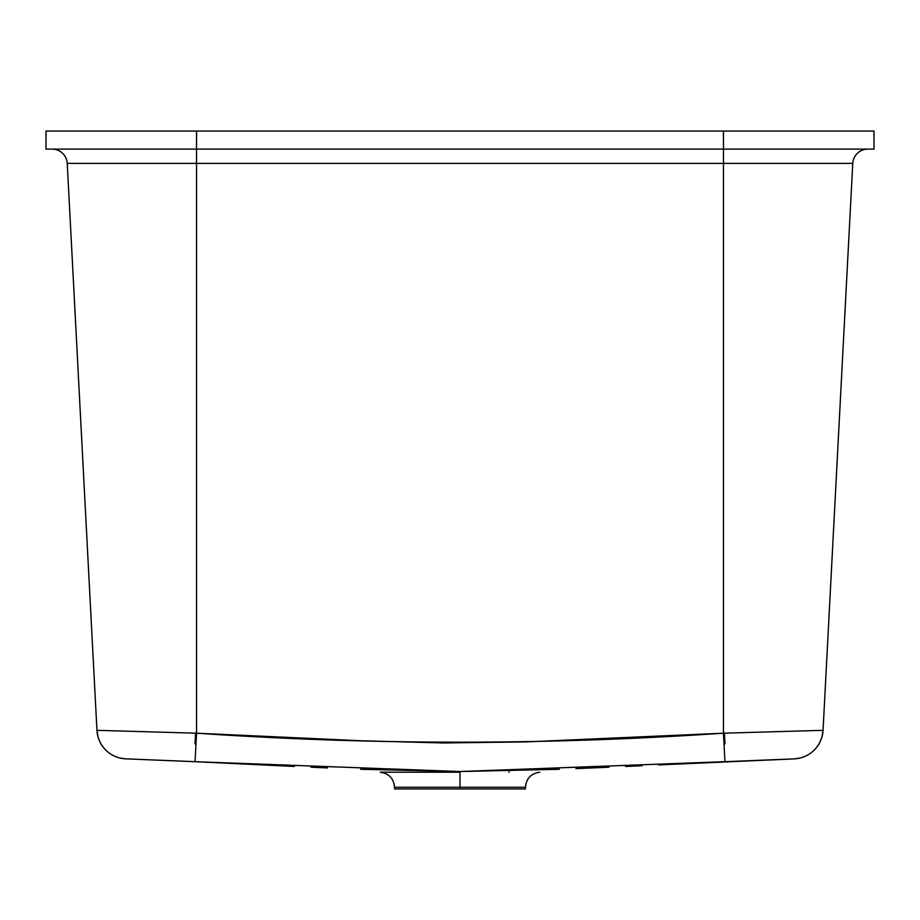 <?xml version="1.0" encoding="UTF-8"?>
<svg xmlns="http://www.w3.org/2000/svg" width="920" height="920" viewBox="0 0 920 920"><rect width="100%" height="100%" fill="white"/><g stroke="black" fill="none" stroke-linecap="round" stroke-linejoin="round"><path stroke-width="1.38" d="M559.406 769.281L460 771.523L460 772.213L380.247 772.213L460 772.213L460 787.255L394.507 787.255L460 787.255L460 788.946L525.492 788.946L460 788.946L460 787.255L394.507 787.255L394.507 788.946L460 788.946L394.507 788.946M539.752 772.213C531.024 773.456 526.274 778.469 525.492 787.255L460 787.255L525.492 787.255L460 787.255L460 771.523L360.594 769.281M609.074 767.199L575.954 768.625M642.183 765.693L625.623 766.452M294.377 766.452L195.063 761.691L460 771.523L724.937 761.691L723.453 733.194L823.043 730.331L723.453 733.194L723.453 163.392L723.453 733.194C547.814 745.165 372.174 745.165 196.546 733.194L196.546 163.392L196.546 733.194L96.956 730.331L67.24 163.392L96.956 730.331L196.546 733.194L361.146 740.761L443.509 742.957L525.918 741.911L723.453 733.194L724.937 761.691L794.558 758.862L658.731 764.911M196.546 131.054L46 131.054L46 149.12L196.546 149.12L196.546 131.054L723.453 131.054L723.453 149.12L196.546 149.12L196.546 131.054L46 131.054L46 149.12L196.546 149.12L196.546 163.392L67.24 163.392A15.053 15.053 0 0 0 52.21 149.12A15.053 15.053 0 0 1 67.24 163.392L196.546 163.392L196.546 149.12L874 149.12L874 131.054L723.453 131.054L723.453 163.392L196.546 163.392L723.453 163.392L723.453 149.12L874 149.12L874 131.054L196.546 131.054M852.759 163.392L723.453 163.392L852.759 163.392L823.043 730.331L852.759 163.392A15.053 15.053 0 0 1 867.79 149.12A15.053 15.053 0 0 0 852.759 163.392A15.053 15.053 0 0 1 867.79 149.12M411.102 772.213L460 772.213M125.442 758.85L195.063 761.691L125.453 758.827A30.107 30.107 177 0 1 96.956 730.331A30.107 30.107 -3 0 0 125.453 758.827M327.485 767.924L310.925 767.199M794.546 758.827A30.107 30.107 3 0 0 823.043 730.331A30.107 30.107 -177 0 1 794.546 758.827M823.043 730.491L822.043 736.632C818.696 747.592 811.52 754.699 800.526 757.942L794.558 758.862M196.546 733.194L195.063 761.691L196.546 733.194M96.956 730.331L98.049 736.977C101.476 747.764 108.617 754.756 119.473 757.942L125.442 758.862M195.028 743.866L195.626 733.171L195.028 743.866M724.971 743.866L724.373 733.171L724.971 743.866M508.898 772.213L509.622 770.88M380.247 772.213C388.976 773.456 393.725 778.469 394.507 787.255M525.492 787.255L525.492 788.946"/></g></svg>
